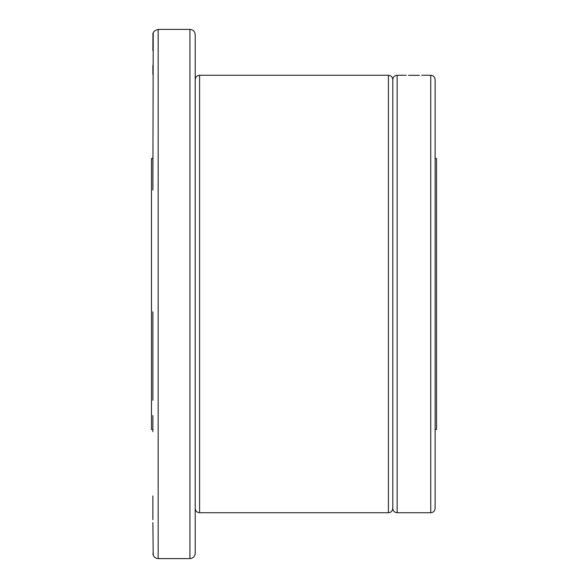 <?xml version="1.0" encoding="UTF-8"?>
<svg xmlns="http://www.w3.org/2000/svg" width="588" height="588" viewBox="0 0 588 588"><rect width="100%" height="100%" fill="white"/><g stroke="black" fill="none" stroke-linecap="round" stroke-linejoin="round"><path stroke-width="0.88" d="M152.88 429.475L151.469 429.475L151.469 158.525L152.88 158.525M195.216 34.692L195.216 553.308C194.9 556.52 193.136 558.284 189.924 558.6L189.924 29.4C193.136 29.716 194.9 31.48 195.216 34.692M195.216 508.363C195.473 511.016 196.936 512.479 199.589 512.736L199.589 75.264L388.411 75.264C391.064 75.521 392.527 76.984 392.784 79.637L392.784 508.363C393.041 511.016 394.504 512.479 397.157 512.736L430.747 512.736C433.4 512.479 434.863 511.016 435.12 508.363L435.12 79.637C434.863 76.984 433.4 75.521 430.747 75.264L430.747 512.736M419.442 75.33L408.462 75.33M435.12 158.525L436.531 158.525L436.531 429.475L435.12 429.475M195.216 63.269L195.216 37.867M152.88 50.568L152.968 33.803M153.233 32.788L152.88 190.064M195.216 95.881L195.216 70.479M152.88 74.294L152.88 65.4M152.88 415.503L152.88 431.695M195.216 517.521L195.216 492.119M152.88 495.927L152.88 519.652M152.88 522.585L153.211 555.153M153.145 554.954L152.968 554.197M152.88 157.253L152.88 171.571M152.88 311.78L152.88 400.318M152.88 416.429L152.88 430.747M152.88 187.682L152.88 156.886M189.924 29.4L158.172 29.4L158.172 558.6C154.96 558.284 153.196 556.52 152.88 553.308M388.411 75.264L388.411 512.736C391.064 512.479 392.527 511.016 392.784 508.363M392.784 79.637C393.041 76.984 394.504 75.521 397.157 75.264L397.157 512.736M199.589 75.264C196.936 75.521 195.473 76.984 195.216 79.637M397.157 75.264L406.19 75.264M421.714 75.264L430.747 75.264M158.172 29.4C154.482 30.429 152.718 32.193 152.88 34.692M199.589 512.736L388.411 512.736M158.172 558.6L189.924 558.6"/></g></svg>
